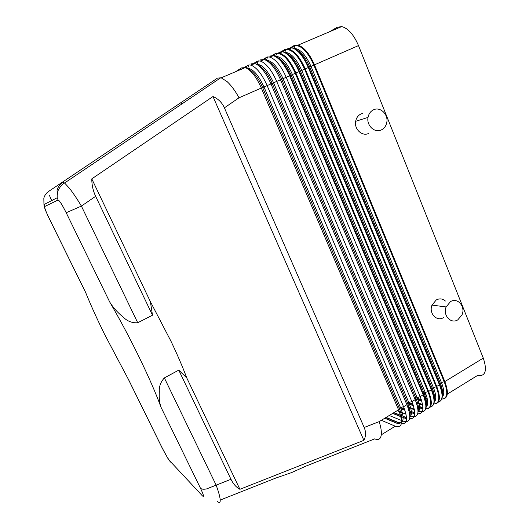 <?xml version="1.0" encoding="UTF-8"?>
<svg xmlns="http://www.w3.org/2000/svg" width="529" height="529" viewBox="0 0 529 529"><rect width="100%" height="100%" fill="white"/><g stroke="black" fill="none" stroke-linecap="round" stroke-linejoin="round"><path stroke-width="0.79" d="M91.788 178.862L212.989 96.529C218.232 98.804 222.035 102.573 224.395 107.837L364.177 427.472C366.088 431.988 365.989 436.273 363.873 440.34L239.908 489.292C236.245 487.321 233.263 483.989 230.968 479.294L178.769 370.135L164.354 377.898C160.651 382.044 158.971 386.626 159.322 391.632C158.978 397.696 159.52 402.873 160.961 407.158C156.161 393.933 148.986 377.475 139.444 357.776C129.757 337.938 119.845 319.351 109.715 302.013C113.061 307.501 117.504 312.487 123.045 316.97C127.238 321.222 132.131 323.146 137.725 322.75L152.497 315.211L95.637 196.305C93.058 190.817 91.775 185.005 91.788 178.862L150.381 301.649L152.497 315.211M217.274 501.228C219.37 503.337 220.348 502.907 220.209 499.931C219.958 496.718 218.589 491.765 216.11 485.073L164.354 377.898M160.961 407.158L200.465 488.214C201.529 489.246 203.572 489.484 206.588 488.915L230.968 479.294M137.725 322.75L81.393 206.085C77.168 198.997 73.2 193.085 69.504 188.344L64.578 182.988M64.564 182.981L62.706 182.28C59.863 184.244 57.985 186.889 57.072 190.215L57.211 197.74L58.091 200.008C59.413 200.365 62.118 204.604 66.198 212.731L109.715 302.013M381.363 420.297L395.771 426.414C402.318 427.862 403.243 422.327 398.549 409.816L261.326 88.045L239.002 97.799C235.312 90.955 231.352 85.559 227.12 81.625L221.208 77.823L217.525 78.087L48.655 191.399C46.221 193.085 44.608 195.34 43.834 198.177L43.953 204.591L44.707 206.522L58.091 200.008M212.989 96.529L363.873 440.34M381.462 129.863C384.239 128.435 385.998 126.034 386.732 122.662C388.656 114.522 380.199 106.303 373.421 109.86C370.518 111.328 368.72 113.841 368.032 117.398C366.346 125.585 374.876 133.427 381.462 129.863M362.768 113.378L360.917 113.993C358.087 115.421 356.334 117.861 355.667 121.306C354.033 129.248 362.345 136.826 368.766 133.361M178.769 370.135L186.783 377.951L239.908 489.292M95.637 196.305L81.393 206.085L66.198 212.731M50.744 198.593L51.69 200.59M43.967 204.644C44.185 205.979 43.557 206.575 49.045 218.173L49.091 218.16C45.844 211.421 44.383 207.54 44.707 206.522M200.465 488.214C203.678 495.032 204.333 497.584 202.422 495.865L169.882 460.977C167.951 458.63 165.445 454.391 162.357 448.268L167.534 457.803C168.936 460.27 170.45 462.115 172.077 463.338M128.382 379.353L162.099 447.838M85.877 293.006L85.506 292.147C90.717 305.021 97.171 319.271 104.874 334.91L128.216 379.015M186.783 377.951C182.657 366.954 177.394 354.714 170.979 341.231L150.381 301.649M220.223 500.064L275.715 478.077L291.697 472.549L305.901 466.122L374.757 438.845C377.964 440.307 380.04 439.44 381.006 436.24C381.832 432.834 381.217 427.968 379.154 421.646L364.177 427.472M48.655 191.399L217.525 78.087M447.322 394.098L477.337 375.59C485.477 376.622 487.46 370.796 483.288 358.113L358.503 45.6C353.769 34.649 348.175 28.315 341.727 26.582L337.118 27.31L329.455 31.8M445.398 301.021C442.614 298.62 439.573 298.257 436.273 299.936L432.001 305.094C428.563 313.142 436.723 321.996 443.441 317.625M457.81 319.847L461.989 314.9C465.811 306.694 457.578 297.1 450.49 301.629L446.112 306.952C442.588 315.244 450.933 324.356 457.81 319.847M400.109 423.213L386.097 417.407M244.259 67.362L248.961 64.902L251.004 65.153C256.631 67.414 262 74.205 267.105 85.519L403.574 406.748C408.071 418.664 407.343 424.291 401.379 423.636M406.517 417.593L403.019 416.211M402.166 415.873L393.94 412.62M389.245 415.49L402.033 420.694M402.662 420.945L403.336 421.223L401.888 422.116M403.944 421.448C410.537 422.724 411.529 417.143 406.907 404.711L270.941 83.846C266.795 74.43 262.192 68.029 257.147 64.631L254.813 63.533L250.944 63.897L252.386 64.564M414.776 412.792L411.317 411.489M410.491 411.178L408.97 410.603M404.427 408.891L400.559 407.429M397.061 410.716L401.366 412.389M402.304 412.752L406.027 414.194M409.83 415.668L410.18 415.807M410.795 416.045L411.37 416.27L410.061 417.077M253.722 63.308L258.35 60.895L260.499 61.119C266.219 63.321 271.608 70.059 276.674 81.34L411.893 401.67C416.31 413.453 415.543 419.12 409.598 418.684M412.065 416.508C418.704 417.619 419.755 412.005 415.205 399.646L280.476 79.681C276.396 70.357 271.807 64.009 266.728 60.63L264.275 59.513L260.321 59.916L261.756 60.584M263.118 59.288L267.661 56.92L269.916 57.112C275.721 59.261 281.137 65.953 286.163 77.194L420.158 396.631C424.489 408.289 423.689 413.995 417.745 413.764M248.842 69.378L250.151 70.079C254.68 73.174 258.846 79 262.635 87.556L261.326 88.045C257.114 78.543 252.498 72.076 247.493 68.658L245.271 67.593L241.488 67.91L235.577 71.713M181.758 102.157L181.149 104.451M169.882 460.977L173.816 465.203M85.506 292.147L49.091 218.16M162.357 448.268L128.752 380.007M247.043 68.386L247.638 68.294C253.021 68.796 258.469 75.019 263.991 86.968L262.635 87.556L399.25 408.176L398.549 409.816L379.154 421.646M395.249 426.209L381.27 434.831M483.288 358.113L444.836 381.574L314.484 64.829L313.856 65.107L444.241 381.812C448.268 392.835 447.441 398.595 441.761 399.084M358.503 45.6L314.484 64.829C309.571 53.7 304.082 47.147 298.019 45.163L293.774 45.712L293.364 46.168L294.997 45.54C301.543 45.388 307.825 51.908 313.856 65.107L311.032 66.416L441.411 382.48L444.836 381.574C448.757 392.187 448.129 398 442.958 399.011M224.395 107.837L239.002 97.799M400.803 422.75L397.391 422.347L385.853 417.56M396.717 423.233C402.642 424.483 403.488 419.464 399.25 408.176L400.433 407.456C403.601 415.318 403.971 420.297 401.544 422.393M396.247 423.055L384.728 418.241M258.668 65.457L259.759 66.052C264.328 69.127 268.474 74.9 272.21 83.377L263.991 86.968L400.433 407.456L403.574 406.748L406.907 404.711L407.581 403.098C409.988 408.943 410.742 413.328 409.843 416.244M405.472 417.374L403.038 416.416M402.199 416.078L393.755 412.739M404.328 418.075L403.131 417.599M402.331 417.282L392.637 413.42M406.543 418.598L404.877 418.274M256.638 64.326L257.041 64.267C262.536 64.65 268.038 70.826 273.553 82.788L408.752 402.384L411.893 401.67L415.205 399.646L415.847 398.066C418.174 403.746 418.915 408.071 418.062 411.033M409.81 417.288C412.197 415.067 411.84 410.101 408.752 402.384L407.581 403.098L272.21 83.377L281.699 79.231L415.847 398.066L420.158 396.631L423.167 394.793L289.627 75.687C284.615 64.459 279.186 57.78 273.354 55.651L269.321 56.094M246.309 68.003L247.175 65.497M281.845 51.511L285.918 49.415C292.332 49.395 298.561 55.975 304.592 69.154L305.22 68.869L436.756 386.501C440.717 397.094 440.174 402.88 435.142 403.872M284.814 52.292L285.918 49.415L288.827 49.071L284.662 49.581L283.637 51.829M424.258 397.629L426.348 398.33M284.992 52.378C290.798 52.629 296.392 58.653 301.775 70.463L304.592 69.154L436.167 386.739L439.46 384.854C443.282 395.031 442.879 400.81 438.25 402.192M426.896 401.822L425.323 401.28M421.401 399.931L417.507 398.595M416.211 402.225L418.069 402.88M418.968 403.197L422.605 404.48M425.944 405.657L426.407 405.822M433.172 405.095C435.122 402.093 434.62 396.889 431.677 389.483L299.44 71.408C295.519 62.362 291.016 56.186 285.924 52.88L281.64 51.505M430.289 407.085C434.871 405.809 435.228 400.05 431.347 389.8L432.186 388.101C434.587 394.059 435.202 398.522 434.044 401.485M287.789 53.958L282.665 51.69C288.589 53.766 294.038 60.392 299.011 71.587L431.347 389.8L428.622 391.467C432.61 402.033 432.16 407.799 427.267 408.758M272.607 55.459L275.477 53.475L279.563 53.012C285.462 55.102 290.904 61.748 295.89 72.949L300.459 71.031L432.186 388.101L436.167 386.739C440.26 397.861 439.473 403.594 433.806 403.931M297.338 50.195L295.275 48.979C300.393 52.272 304.883 58.388 308.738 67.342L308.321 67.52C303.388 56.365 297.913 49.779 291.909 47.762L288.827 49.071C294.812 51.108 300.274 57.707 305.22 68.869L308.321 67.52L439.46 384.854L439.784 384.537L308.738 67.342L311.032 66.416C305.762 54.791 300.181 48.807 294.303 48.456M287.525 53.813L288.14 54.163C292.788 57.185 296.895 62.806 300.459 71.031L301.775 70.463L433.337 387.4C436.207 394.7 436.511 399.62 434.249 402.146M280.264 52.715L279.173 52.192M274.419 55.823L275.06 53.945L279.563 53.012L282.665 51.69L278.552 52.173M426.923 402.913L425.567 402.45M421.785 401.141L417.963 399.818M416.991 399.481L415.483 398.959M426.896 401.842L425.329 401.299M421.415 399.957L417.52 398.621M422.499 407.852L419.543 406.788M418.73 406.497L417.355 406.001M412.964 404.421L409.003 402.992M278.142 57.747L275.616 56.325C281.335 56.477 286.943 62.548 292.444 74.536L295.89 72.949L428.622 391.467L428.034 391.705C432.193 402.933 431.446 408.633 425.785 408.805M268.434 61.582L269.294 62.058C273.89 65.113 278.029 70.833 281.699 79.231L291.122 75.118L424.046 393.06L423.504 394.462L290.057 75.502C286.077 66.37 281.554 60.141 276.495 56.815L278.75 58.097C283.379 61.133 287.498 66.806 291.122 75.118L292.444 74.536L425.204 392.359L428.034 391.705L295.255 73.233C289.218 60.068 283.055 53.429 276.76 53.323L275.602 56.325M271.046 56.636L269.949 56.114M414.776 412.818L413.486 412.441L414.782 412.865M413.486 412.441L411.331 411.628M410.504 411.317L409.01 410.755M404.487 409.043L400.46 407.522M412.356 413.136L411.383 412.772M410.597 412.468L409.307 411.979M404.936 410.319L400.989 408.818M266.173 60.306L266.358 60.28C271.972 60.544 277.527 66.667 283.041 78.642L417.011 397.352C420.026 404.923 420.357 409.876 418.016 412.21M255.765 63.89L256.578 61.503M265.135 59.81L265.915 57.542M407.7 406.695L409.704 407.436M410.623 407.78L414.313 409.142M418.049 410.517L418.379 410.643M419.001 410.874L419.444 411.033M420.324 408.236L419.57 407.958M418.796 407.68L417.639 407.264M413.407 405.73L409.519 404.321M408.527 403.958L407.396 403.548M425.104 410.101C427.035 407.158 426.5 401.947 423.504 394.462L423.167 394.793C427.782 407.641 426.42 413.215 419.08 411.516L418.168 412.078M425.944 406.589C427.148 403.68 426.519 399.17 424.046 393.06L425.204 392.359C428.146 399.785 428.464 404.718 426.162 407.158M269.916 57.112L273.354 55.651L276.495 56.815L272.276 55.452M420.218 411.284L422.334 411.549M422.949 408.686L421.031 408.461M414.776 413.632L412.984 413.354M422.962 407.938L421.441 407.542L422.962 408.044M421.441 407.542L419.543 406.861M418.737 406.57L417.374 406.08M412.99 404.5L409.036 403.078M290.93 47.597L295.275 48.979L291.909 47.762L287.71 48.284M297.45 50.262C302.125 53.264 306.218 58.838 309.729 66.985L440.273 383.175L439.784 384.537C442.68 391.87 443.15 397.067 441.179 400.122M442.085 396.413C443.203 393.404 442.594 388.994 440.273 383.175L441.411 382.48C444.215 389.655 444.505 394.555 442.27 397.167M289.409 48.827L288.331 48.304M285.799 52.807L286.44 52.424M292.782 47.868L293.364 46.168L291.016 47.597M275.292 53.594L272.29 55.452M284.483 49.686L281.534 51.498M293.602 45.818L290.705 47.577M434.983 398.172L433.76 397.768M425.362 395.004L423.531 394.396M434.983 397.134L433.549 396.664M424.939 393.841L423.881 393.497M248.22 69.048L248.577 68.823M242.943 68.578L241.488 67.91M423.954 393.311L424.847 393.602M433.496 396.433L434.977 396.915M426.493 398.965L424.476 398.284M420.251 396.856L419.808 396.71M417.401 398.311L421.309 399.653M425.256 401.008L426.877 401.564M422.717 405.121L419.113 403.845M418.227 403.534L416.442 402.9M408.884 402.695L412.858 404.123M417.288 405.717L418.704 406.226M419.523 406.517L422.962 407.76M419.08 411.516L418.73 411.383M414.438 409.796L410.795 408.441M409.882 408.104L407.958 407.39M43.953 204.591L57.211 197.74M64.432 183.087L220.705 77.796M57.231 197.793C56.914 196.986 57.178 194.679 58.038 190.876C58.144 189.924 60.908 184.912 64.472 183.06M51.73 200.57L49.356 195.254M49.045 218.173L85.744 292.729M248.961 64.902L247.638 68.294L250.151 70.079L247.493 68.658M258.35 60.895L257.041 64.267L259.759 66.052L257.147 64.631M254.813 63.533L251.004 65.153M424.318 397.815L426.394 398.516M416.277 402.404L418.115 403.058M419.008 403.369L422.638 404.652M285.21 52.483L286.784 53.383M426.929 402.714L425.528 402.232M421.719 400.916L417.884 399.593M416.905 399.256L415.549 398.787M267.661 56.92L266.358 60.28L269.294 62.058L266.728 60.63M264.275 59.513L260.499 61.119M407.766 406.867L409.75 407.601M410.669 407.938L414.346 409.301M418.942 411L419.391 411.165M420.39 408.071L419.57 407.773M418.796 407.495L417.599 407.059M413.334 405.518L409.439 404.103M408.441 403.746L407.462 403.389M341.727 26.582L298.019 45.163L294.997 45.54L293.945 48.298M434.99 397.967L433.72 397.544M425.283 394.766L423.603 394.211M245.271 67.593L221.353 77.756M404.381 417.936L403.124 417.441M402.318 417.116L392.789 413.328M412.415 412.984L411.383 412.594M410.59 412.296L409.267 411.793M404.87 410.12L400.909 408.619M396.294 422.929L384.867 418.161M355.667 121.306L368.032 117.398M432.001 305.094L446.112 306.952"/></g></svg>

